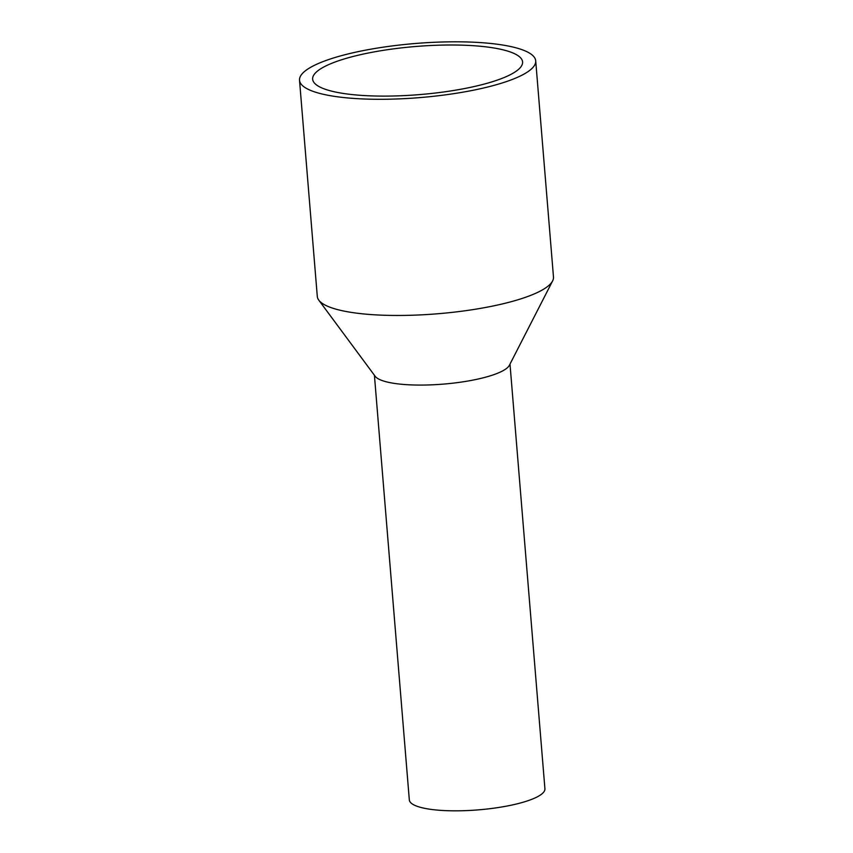 <?xml version="1.0" encoding="UTF-8"?>
<svg xmlns="http://www.w3.org/2000/svg" width="853" height="853" viewBox="0 0 853 853"><rect width="100%" height="100%" fill="white"/><g stroke="black" fill="none" stroke-linecap="round" stroke-linejoin="round"><path stroke-width="1.28" d="M374.414 375.256L409.323 799.911A68.027 15.589 -4.7 0 0 440.585 810.35A68.027 15.589 -4.7 0 0 510.243 805.392A68.027 15.589 -4.7 0 0 544.918 788.758L509.998 364.103M299.52 80.257L317.295 296.417A118.492 27.147 -4.7 0 0 318.777 300.139L375.171 376.28A68.027 15.589 -4.7 0 0 405.591 384.596A68.027 15.589 -4.7 0 0 509.412 365.244L552.616 280.914A118.492 27.147 -4.7 0 0 553.48 277.001L535.705 60.84A118.492 27.147 -4.7 0 0 481.252 42.65A118.492 27.147 -4.7 0 0 359.913 51.276A118.492 27.147 -4.7 0 0 299.52 80.257A118.492 27.147 -4.7 0 0 353.984 98.447A118.492 27.147 -4.7 0 0 475.313 89.821A118.492 27.147 -4.7 0 0 535.705 60.84M318.777 300.139A118.492 27.147 -4.7 0 0 371.748 314.618A118.492 27.147 -4.7 0 0 552.616 280.914M474.172 45.753A105.324 24.129 -4.7 0 0 365.468 53.6A105.324 24.129 -4.7 0 0 312.699 79.628A105.324 24.129 -4.7 0 0 361.054 95.355A105.324 24.129 -4.7 0 0 468.03 87.859A105.324 24.129 -4.7 0 0 522.601 62.376A105.324 24.129 -4.7 0 0 474.172 45.753"/></g></svg>
